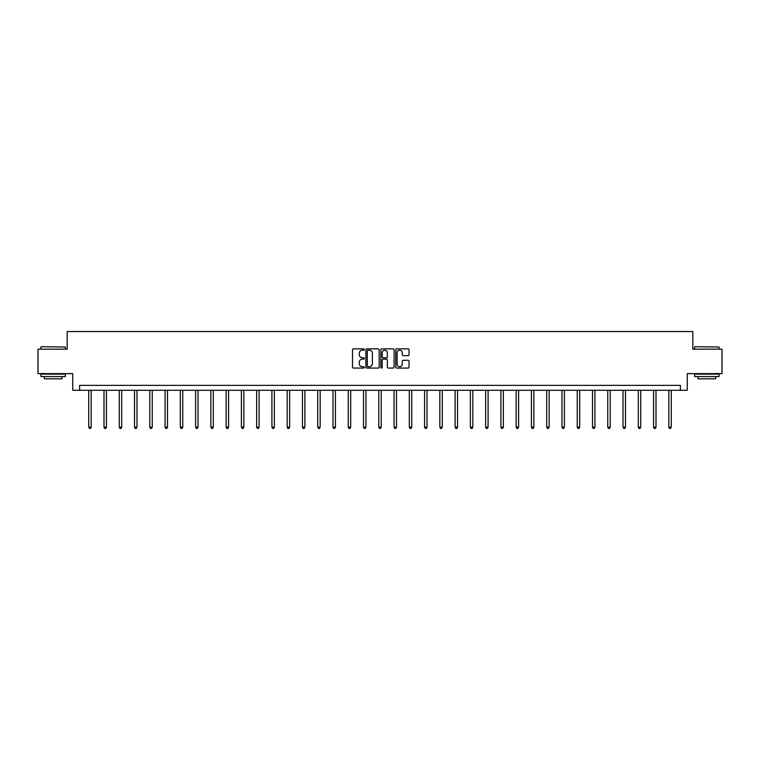 <?xml version="1.0" encoding="UTF-8"?>
<svg xmlns="http://www.w3.org/2000/svg" width="760" height="760" viewBox="0 0 760 760"><rect width="100%" height="100%" fill="white"/><g stroke="black" fill="none" stroke-linecap="round" stroke-linejoin="round"><path stroke-width="1.14" d="M364.344 349.534A0.674 0.674 0 0 0 363.669 348.859L353.466 348.859A0.959 0.959 0 0 0 352.507 349.819L352.507 367.108A0.959 0.959 0 0 0 353.466 368.068L363.669 368.068A0.674 0.674 0 0 0 364.344 367.394A0.674 0.674 0 0 0 363.669 366.719L362.349 366.719A3.078 3.078 0 0 1 359.28 363.651L359.28 362.206A3.078 3.078 0 0 1 362.349 359.138L363.669 359.138A0.674 0.674 0 0 0 364.344 358.463A0.674 0.674 0 0 0 363.669 357.789L362.349 357.789A3.078 3.078 0 0 1 359.28 354.72L359.28 353.276A3.078 3.078 0 0 1 362.349 350.198L363.669 350.198A0.674 0.674 0 0 0 364.344 349.534M408.072 355.632A0.959 0.959 0 0 0 409.032 354.673L409.032 349.819A0.959 0.959 0 0 0 408.072 348.859L396.739 348.859A0.959 0.959 0 0 0 395.779 349.819L395.779 367.108A0.959 0.959 0 0 0 396.739 368.068L408.072 368.068A0.959 0.959 0 0 0 409.032 367.108L409.032 361.247A0.959 0.959 0 0 0 408.072 360.287L403.218 360.287A0.959 0.959 0 0 0 402.258 361.247L402.258 364.154A2.565 2.565 0 0 1 399.693 366.719A2.565 2.565 0 0 1 397.119 364.154L397.119 352.773A2.565 2.565 0 0 1 399.693 350.198A2.565 2.565 0 0 1 402.258 352.773L402.258 354.673A0.959 0.959 0 0 0 403.218 355.632L408.072 355.632M680.409 390.269L687.258 390.269L687.258 373.625L722 373.625L722 349.163L692.835 349.163L692.835 331.55L67.165 331.55L67.165 349.163L38 349.163L38 373.625L72.741 373.625L72.741 390.269L680.409 390.269L680.409 385.367L79.591 385.367L79.591 390.269M379.164 349.819A0.959 0.959 0 0 0 378.195 348.859L366.861 348.859A0.959 0.959 0 0 0 365.902 349.819L365.902 367.108A0.959 0.959 0 0 0 366.861 368.068L378.195 368.068A0.959 0.959 0 0 0 379.164 367.108L379.164 349.819M381.805 348.859L393.138 348.859A0.959 0.959 0 0 1 394.098 349.819L394.098 367.108A0.959 0.959 0 0 1 393.138 368.068L388.284 368.068A0.959 0.959 0 0 1 387.324 367.108L387.324 360.097A0.959 0.959 0 0 0 386.365 359.138L383.144 359.138A0.959 0.959 0 0 0 382.185 360.097L382.185 367.394A0.674 0.674 0 0 1 381.51 368.068A0.674 0.674 0 0 1 380.836 367.394L380.836 349.819A0.959 0.959 0 0 1 381.805 348.859M367.925 350.198A0.674 0.674 0 0 0 367.251 350.873L367.251 366.054A0.674 0.674 0 0 0 367.925 366.719L369.312 366.719A3.078 3.078 0 0 0 372.39 363.651L372.39 353.276A3.078 3.078 0 0 0 369.312 350.198L367.925 350.198M387.324 352.82A2.565 2.565 0 0 0 384.75 350.246A2.565 2.565 0 0 0 382.185 352.82L382.185 356.829A0.959 0.959 0 0 0 383.144 357.789L386.365 357.789A0.959 0.959 0 0 0 387.324 356.829L387.324 352.82M88.739 390.269L88.739 427.177L91.181 427.177L91.181 390.269M91.181 427.177L90.449 428.45L89.471 428.45L88.739 427.177M41.23 346.721L65.398 347.016L41.23 346.721M53.171 376.561L40.936 376.561L40.936 374.119L65.398 374.119L65.398 376.561L53.171 376.561M61.978 376.561L61.978 378.812L44.365 378.812L44.365 376.561M694.896 346.721L719.064 347.016L694.896 346.721M706.828 376.561L694.602 376.561L694.602 374.119L719.064 374.119L719.064 376.561L706.828 376.561M715.635 376.561L715.635 378.812L698.022 378.812L698.022 376.561M104.006 390.269L104.006 427.177L106.447 427.177L106.447 390.269M106.447 427.177L105.716 428.45L104.737 428.45L104.006 427.177M119.272 390.269L119.272 427.177L121.714 427.177L121.714 390.269M121.714 427.177L120.982 428.45L120.004 428.45L119.272 427.177M134.53 390.269L134.53 427.177L136.98 427.177L136.98 390.269M136.98 427.177L136.249 428.45L135.27 428.45L134.53 427.177M149.796 390.269L149.796 427.177L152.247 427.177L152.247 390.269M152.247 427.177L151.506 428.45L150.527 428.45L149.796 427.177M165.062 390.269L165.062 427.177L167.513 427.177L167.513 390.269M167.513 427.177L166.773 428.45L165.794 428.45L165.062 427.177M180.329 390.269L180.329 427.177L182.77 427.177L182.77 390.269M182.77 427.177L182.039 428.45L181.06 428.45L180.329 427.177M195.595 390.269L195.595 427.177L198.037 427.177L198.037 390.269M198.037 427.177L197.305 428.45L196.327 428.45L195.595 427.177M210.862 390.269L210.862 427.177L213.303 427.177L213.303 390.269M213.303 427.177L212.572 428.45L211.593 428.45L210.862 427.177M226.129 390.269L226.129 427.177L228.57 427.177L228.57 390.269M228.57 427.177L227.839 428.45L226.86 428.45L226.129 427.177M241.385 390.269L241.385 427.177L243.837 427.177L243.837 390.269M243.837 427.177L243.105 428.45L242.126 428.45L241.385 427.177M256.652 390.269L256.652 427.177L259.103 427.177L259.103 390.269M259.103 427.177L258.372 428.45L257.393 428.45L256.652 427.177M271.918 390.269L271.918 427.177L274.37 427.177L274.37 390.269M274.37 427.177L273.628 428.45L272.65 428.45L271.918 427.177M287.185 390.269L287.185 427.177L289.636 427.177L289.636 390.269M289.636 427.177L288.895 428.45L287.916 428.45L287.185 427.177M302.452 390.269L302.452 427.177L304.893 427.177L304.893 390.269M304.893 427.177L304.161 428.45L303.183 428.45L302.452 427.177M317.718 390.269L317.718 427.177L320.159 427.177L320.159 390.269M320.159 427.177L319.428 428.45L318.449 428.45L317.718 427.177M332.984 390.269L332.984 427.177L335.426 427.177L335.426 390.269M335.426 427.177L334.695 428.45L333.716 428.45L332.984 427.177M348.251 390.269L348.251 427.177L350.692 427.177L350.692 390.269M350.692 427.177L349.961 428.45L348.983 428.45L348.251 427.177M363.508 390.269L363.508 427.177L365.959 427.177L365.959 390.269M365.959 427.177L365.227 428.45L364.249 428.45L363.508 427.177M378.774 390.269L378.774 427.177L381.226 427.177L381.226 390.269M381.226 427.177L380.494 428.45L379.506 428.45L378.774 427.177M394.041 390.269L394.041 427.177L396.492 427.177L396.492 390.269M396.492 427.177L395.751 428.45L394.772 428.45L394.041 427.177M409.308 390.269L409.308 427.177L411.749 427.177L411.749 390.269M411.749 427.177L411.017 428.45L410.039 428.45L409.308 427.177M424.574 390.269L424.574 427.177L427.015 427.177L427.015 390.269M427.015 427.177L426.284 428.45L425.305 428.45L424.574 427.177M439.84 390.269L439.84 427.177L442.282 427.177L442.282 390.269M442.282 427.177L441.55 428.45L440.572 428.45L439.84 427.177M455.107 390.269L455.107 427.177L457.548 427.177L457.548 390.269M457.548 427.177L456.817 428.45L455.838 428.45L455.107 427.177M470.364 390.269L470.364 427.177L472.815 427.177L472.815 390.269M472.815 427.177L472.083 428.45L471.105 428.45L470.364 427.177M485.63 390.269L485.63 427.177L488.081 427.177L488.081 390.269M488.081 427.177L487.35 428.45L486.372 428.45L485.63 427.177M500.897 390.269L500.897 427.177L503.348 427.177L503.348 390.269M503.348 427.177L502.607 428.45L501.628 428.45L500.897 427.177M516.163 390.269L516.163 427.177L518.614 427.177L518.614 390.269M518.614 427.177L517.873 428.45L516.895 428.45L516.163 427.177M531.43 390.269L531.43 427.177L533.871 427.177L533.871 390.269M533.871 427.177L533.14 428.45L532.161 428.45L531.43 427.177M546.697 390.269L546.697 427.177L549.138 427.177L549.138 390.269M549.138 427.177L548.406 428.45L547.428 428.45L546.697 427.177M561.963 390.269L561.963 427.177L564.404 427.177L564.404 390.269M564.404 427.177L563.673 428.45L562.694 428.45L561.963 427.177M577.23 390.269L577.23 427.177L579.671 427.177L579.671 390.269M579.671 427.177L578.939 428.45L577.961 428.45L577.23 427.177M592.486 390.269L592.486 427.177L594.938 427.177L594.938 390.269M594.938 427.177L594.206 428.45L593.227 428.45L592.486 427.177M607.753 390.269L607.753 427.177L610.204 427.177L610.204 390.269M610.204 427.177L609.472 428.45L608.494 428.45L607.753 427.177M623.019 390.269L623.019 427.177L625.47 427.177L625.47 390.269M625.47 427.177L624.73 428.45L623.751 428.45L623.019 427.177M638.286 390.269L638.286 427.177L640.727 427.177L640.727 390.269M640.727 427.177L639.996 428.45L639.017 428.45L638.286 427.177M653.553 390.269L653.553 427.177L655.994 427.177L655.994 390.269M655.994 427.177L655.262 428.45L654.284 428.45L653.553 427.177M668.819 390.269L668.819 427.177L671.26 427.177L671.26 390.269M671.26 427.177L670.529 428.45L669.55 428.45L668.819 427.177M40.936 349.163L40.936 347.016M46.512 374.119L46.512 373.625M59.821 374.119L59.821 373.625M65.398 349.163L65.398 347.016M694.602 349.163L694.602 347.016M700.178 374.119L700.178 373.625M713.488 374.119L713.488 373.625M719.064 349.163L719.064 347.016"/></g></svg>
